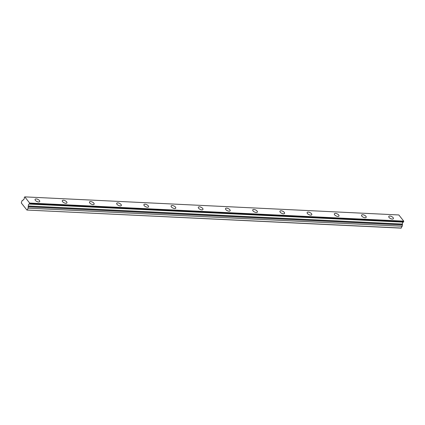 <?xml version="1.0" encoding="UTF-8"?>
<svg xmlns="http://www.w3.org/2000/svg" width="425" height="425" viewBox="0 0 425 425"><rect width="100%" height="100%" fill="white"/><g stroke="black" fill="none" stroke-linecap="round" stroke-linejoin="round"><path stroke-width="0.64" d="M24.762 196.871L398.841 214.96L403.729 221.143L403.463 222.1L29.383 204.011L29.649 203.054L24.762 196.871L24.246 197.652A1.365 0.829 92.8 0 1 24.119 199.033A1.365 0.829 92.8 0 1 23.412 199.585A1.365 0.829 92.8 0 1 23.327 199.575L23.492 199.585M392.286 219.077A2.566 1.163 25.5 0 0 393.396 218.663A2.566 1.163 25.5 0 0 392.472 217.037A2.566 1.163 25.5 0 0 389.879 216.033A2.566 1.163 25.5 0 0 388.769 216.452A2.566 1.163 25.5 0 0 389.693 218.073A2.566 1.163 25.5 0 0 392.286 219.077M38.611 201.976A2.566 1.163 25.5 0 0 39.722 201.562A2.566 1.163 25.5 0 0 38.797 199.936A2.566 1.163 25.5 0 0 36.205 198.937A2.566 1.163 25.5 0 0 35.094 199.352A2.566 1.163 25.5 0 0 36.019 200.977A2.566 1.163 25.5 0 0 38.611 201.976M65.817 203.293A2.566 1.163 25.5 0 0 66.927 202.874A2.566 1.163 25.5 0 0 66.002 201.253A2.566 1.163 25.5 0 0 63.41 200.249A2.566 1.163 25.5 0 0 62.3 200.669A2.566 1.163 25.5 0 0 63.224 202.289A2.566 1.163 25.5 0 0 65.817 203.293M93.022 204.606A2.566 1.163 25.5 0 0 94.132 204.191A2.566 1.163 25.5 0 0 93.208 202.566A2.566 1.163 25.5 0 0 90.615 201.567A2.566 1.163 25.5 0 0 89.505 201.981A2.566 1.163 25.5 0 0 90.435 203.607A2.566 1.163 25.5 0 0 93.022 204.606M120.227 205.923A2.566 1.163 25.5 0 0 121.338 205.509A2.566 1.163 25.5 0 0 120.413 203.883A2.566 1.163 25.5 0 0 117.821 202.884A2.566 1.163 25.5 0 0 116.71 203.299A2.566 1.163 25.5 0 0 117.64 204.924A2.566 1.163 25.5 0 0 120.227 205.923M147.433 207.241A2.566 1.163 25.5 0 0 148.543 206.821A2.566 1.163 25.5 0 0 147.618 205.201A2.566 1.163 25.5 0 0 145.031 204.197A2.566 1.163 25.5 0 0 143.916 204.616A2.566 1.163 25.5 0 0 144.845 206.237A2.566 1.163 25.5 0 0 147.433 207.241M174.638 208.553A2.566 1.163 25.5 0 0 175.753 208.138A2.566 1.163 25.5 0 0 174.824 206.513A2.566 1.163 25.5 0 0 172.237 205.514A2.566 1.163 25.5 0 0 171.121 205.928A2.566 1.163 25.5 0 0 172.051 207.554A2.566 1.163 25.5 0 0 174.638 208.553M201.843 209.87A2.566 1.163 25.5 0 0 202.959 209.451A2.566 1.163 25.5 0 0 202.029 207.83A2.566 1.163 25.5 0 0 199.442 206.826A2.566 1.163 25.5 0 0 198.326 207.246A2.566 1.163 25.5 0 0 199.256 208.866A2.566 1.163 25.5 0 0 201.843 209.87M229.048 211.183A2.566 1.163 25.5 0 0 230.164 210.768A2.566 1.163 25.5 0 0 229.234 209.143A2.566 1.163 25.5 0 0 226.647 208.144A2.566 1.163 25.5 0 0 225.532 208.558A2.566 1.163 25.5 0 0 226.461 210.184A2.566 1.163 25.5 0 0 229.048 211.183M256.254 212.5A2.566 1.163 25.5 0 0 257.369 212.086A2.566 1.163 25.5 0 0 256.44 210.46A2.566 1.163 25.5 0 0 253.852 209.461A2.566 1.163 25.5 0 0 252.737 209.876A2.566 1.163 25.5 0 0 253.667 211.501A2.566 1.163 25.5 0 0 256.254 212.5M283.459 213.817A2.566 1.163 25.5 0 0 284.575 213.398A2.566 1.163 25.5 0 0 283.645 211.778A2.566 1.163 25.5 0 0 281.058 210.773A2.566 1.163 25.5 0 0 279.947 211.193A2.566 1.163 25.5 0 0 280.872 212.813A2.566 1.163 25.5 0 0 283.459 213.817M310.664 215.13A2.566 1.163 25.5 0 0 311.78 214.715A2.566 1.163 25.5 0 0 310.85 213.09A2.566 1.163 25.5 0 0 308.263 212.091A2.566 1.163 25.5 0 0 307.153 212.505A2.566 1.163 25.5 0 0 308.077 214.131A2.566 1.163 25.5 0 0 310.664 215.13M337.875 216.447A2.566 1.163 25.5 0 0 338.985 216.028A2.566 1.163 25.5 0 0 338.056 214.407A2.566 1.163 25.5 0 0 335.468 213.403A2.566 1.163 25.5 0 0 334.358 213.823A2.566 1.163 25.5 0 0 335.283 215.443A2.566 1.163 25.5 0 0 337.875 216.447M365.08 217.759A2.566 1.163 25.5 0 0 366.191 217.345A2.566 1.163 25.5 0 0 365.266 215.719A2.566 1.163 25.5 0 0 362.674 214.721A2.566 1.163 25.5 0 0 361.563 215.135A2.566 1.163 25.5 0 0 362.488 216.761A2.566 1.163 25.5 0 0 365.08 217.759M23.497 199.585L22.902 200.361L22.1 200.563L21.287 202.948L26.897 210.04L400.972 228.129L402.188 226.249L402.475 224.071A1.365 0.829 92.8 0 1 403.224 222.142M402.475 224.071L28.395 205.987A1.365 0.829 92.8 0 1 29.229 204.053A1.365 0.829 92.8 0 1 29.314 204.064L403.463 222.1M26.897 210.04L401.338 228.039M27.258 209.95L28.114 208.165L28.385 206.114L402.459 224.203M29.383 204.011L403.399 222.148M403.729 221.143L29.649 203.054M28.114 208.165L402.188 226.249M403.75 221.499L29.67 203.416M28.034 206.853L402.108 224.937"/></g></svg>
